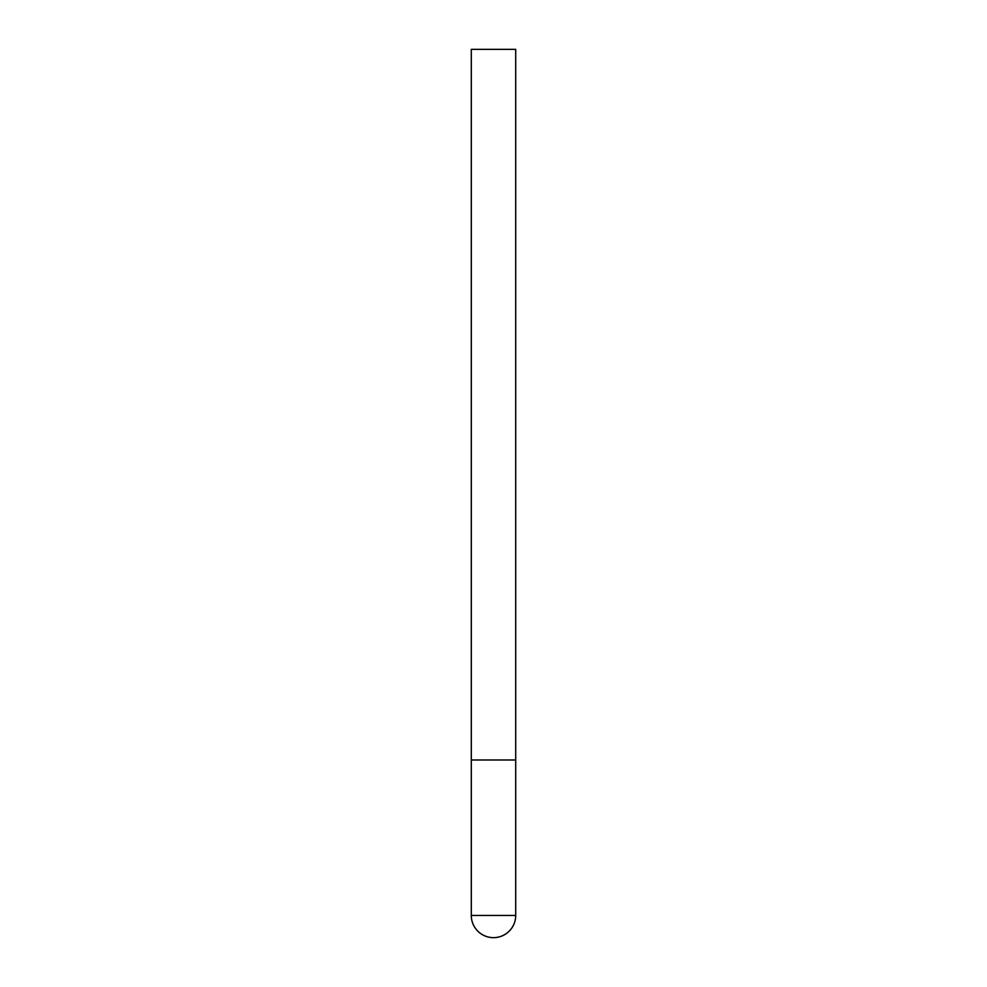 <?xml version="1.0" encoding="UTF-8"?>
<svg xmlns="http://www.w3.org/2000/svg" width="987" height="987" viewBox="0 0 987 987"><rect width="100%" height="100%" fill="white"/><g stroke="black" fill="none" stroke-linecap="round" stroke-linejoin="round"><path stroke-width="0.74" stroke-dasharray="4.93 3.7" d="M493.5 759.99L515.707 759.99L493.5 759.99M515.707 49.35L471.292 49.35M471.292 915.442L515.707 915.442"/><path stroke-width="1.48" d="M471.292 915.442A22.207 22.207 0 0 0 493.5 937.65A22.207 22.207 0 0 0 515.707 915.442L471.292 915.442L471.292 759.99L515.707 759.99L471.292 759.99L471.292 49.35L515.707 49.35L515.707 915.442"/></g></svg>
